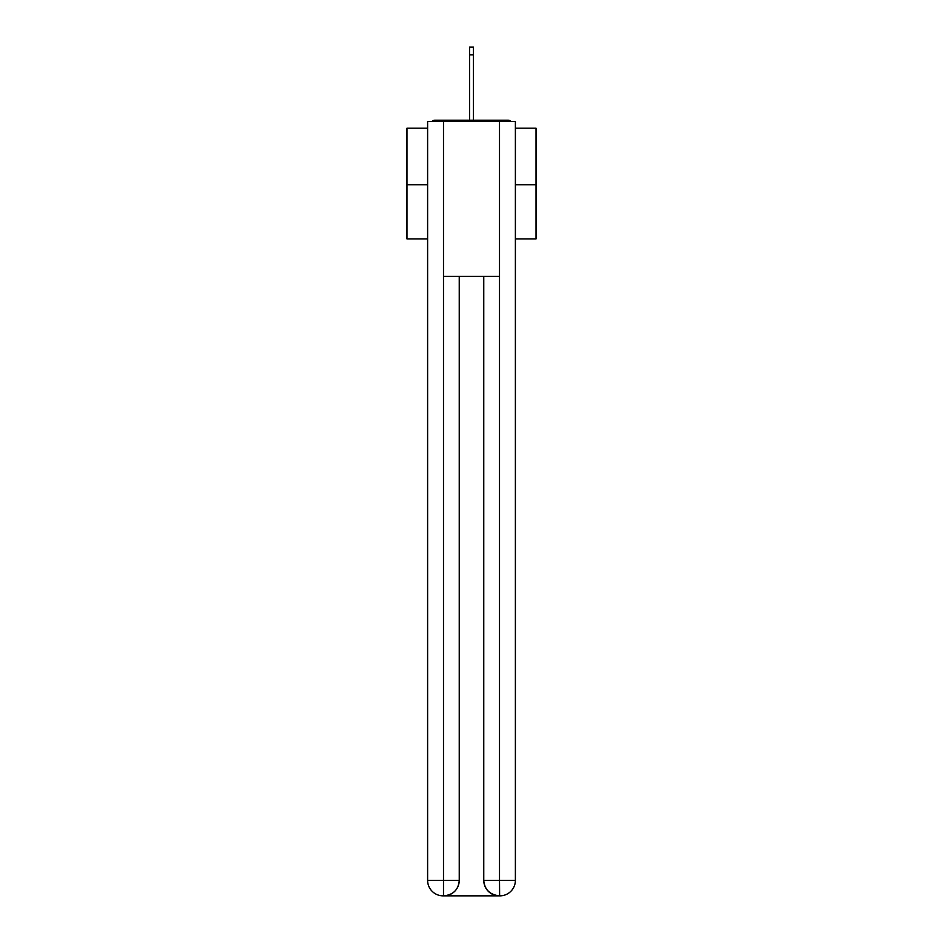 <?xml version="1.0" encoding="UTF-8"?>
<svg xmlns="http://www.w3.org/2000/svg" width="943" height="943" viewBox="0 0 943 943"><rect width="100%" height="100%" fill="white"/><g stroke="black" fill="none" stroke-linecap="round" stroke-linejoin="round"><path stroke-width="1.41" d="M515.385 128.201L536.025 128.201L536.025 238.933L515.385 238.933M427.615 184.734L406.975 184.734L406.975 238.933L427.615 238.933M406.975 184.734L406.975 128.201L427.615 128.201M536.025 184.734L515.385 184.734M510.906 121.494A3.866 3.866 0 0 0 508.029 120.197L434.971 120.197A3.866 3.866 0 0 0 432.094 121.494M508.029 120.197L491.633 120.197M451.367 120.197L434.971 120.197M443.104 895.85A15.489 15.489 0 0 1 427.615 880.361L459.241 880.361L459.241 276.358L459.241 880.361A15.489 15.489 0 0 1 443.752 895.85L443.104 895.85A15.489 15.489 0 0 1 427.615 880.361L427.615 121.494L443.493 121.494L443.493 276.358L499.507 276.358L499.507 121.494L443.493 121.494M499.507 121.494L515.385 121.494L515.385 880.361A15.489 15.489 0 0 1 499.896 895.85L499.248 895.85A15.489 15.489 0 0 1 483.759 880.361L483.759 276.358L483.759 880.361C484.549 889.497 489.712 894.648 499.248 895.85L443.752 895.85C453.324 894.848 458.487 889.685 459.241 880.361M483.759 880.361L499.507 880.361L499.625 895.85M443.493 276.358L443.493 895.85M469.567 54.894L469.567 47.15L473.433 47.15L473.433 54.894L469.567 54.894L469.567 120.197M473.433 54.894L473.433 120.197M499.507 276.358L499.507 880.361L515.385 880.361"/></g></svg>
